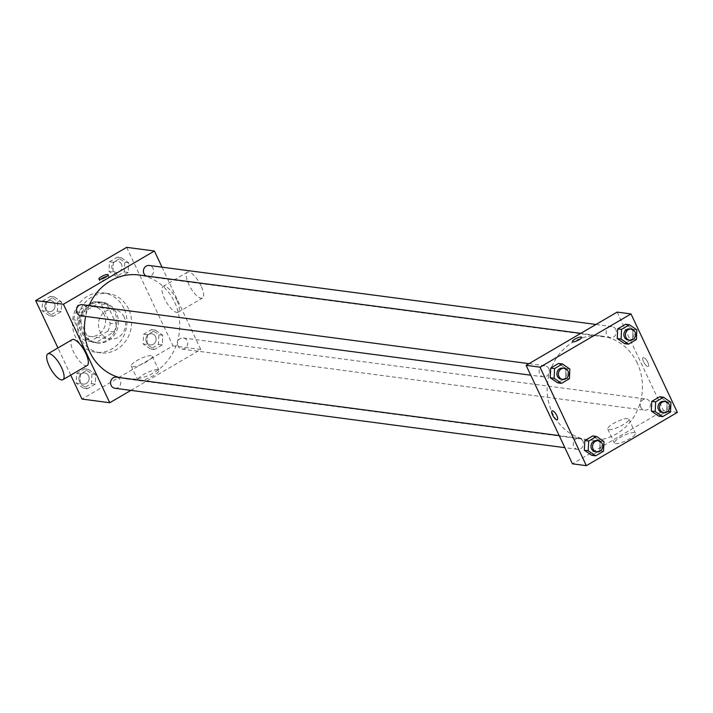 <?xml version="1.0" encoding="UTF-8"?>
<svg xmlns="http://www.w3.org/2000/svg" width="713" height="713" viewBox="0 0 713 713"><rect width="100%" height="100%" fill="white"/><g stroke="black" fill="none" stroke-linecap="round" stroke-linejoin="round"><path stroke-width="0.53" stroke-dasharray="3.56 2.67" d="M124.169 317.125A14.946 13.592 97.5 0 0 113.991 309.397A14.946 13.592 97.5 0 0 98.563 322.445A14.946 13.592 97.5 0 0 110.078 339.04A14.946 13.592 97.5 0 0 123.099 332.614A14.946 13.592 97.5 0 0 124.169 317.125M104.125 314.478A14.946 13.592 97.5 0 0 93.947 306.75A14.946 13.592 97.5 0 0 78.51 319.798A14.946 13.592 97.5 0 0 90.025 336.393A14.946 13.592 97.5 0 0 103.055 329.967A14.946 13.592 97.5 0 0 104.125 314.478M107.841 331.135L90.034 341.554A20.08 18.253 97.5 0 1 89.357 341.482A20.08 18.253 97.5 0 1 82.868 339.192L73.804 319.932A20.08 18.253 97.5 0 1 76.131 312.009L93.938 301.599A20.08 18.253 97.5 0 1 94.615 301.67A20.08 18.253 97.5 0 1 101.103 303.952L110.167 323.221A20.08 18.253 97.5 0 1 107.841 331.135L114.009 331.955L96.21 342.374L90.034 341.554M76.131 312.009L82.307 312.829L100.105 302.41L93.938 301.599M101.103 303.952L107.271 304.772L116.344 324.032L110.167 323.221M107.271 304.772A20.08 18.253 97.5 0 0 100.783 302.481A20.08 18.253 97.5 0 0 100.105 302.41M82.307 312.829A20.08 18.253 97.5 0 0 79.972 320.743L73.804 319.932M96.21 342.374A20.08 18.253 97.5 0 1 95.524 342.293A20.08 18.253 97.5 0 1 89.036 340.012L79.972 320.743M114.009 331.955A20.08 18.253 97.5 0 0 116.344 324.032M89.66 304.335A20.552 18.69 -82.5 0 1 100.845 302.009A20.552 18.69 -82.5 0 1 116.682 324.834A20.552 18.69 -82.5 0 1 95.462 342.766A20.552 18.69 -82.5 0 1 79.678 326.224A20.552 18.69 -82.5 0 1 89.66 304.335M91.202 304.54A20.552 18.69 97.5 0 0 81.22 326.429A20.552 18.69 97.5 0 0 97.004 342.971A20.552 18.69 97.5 0 0 114.918 334.139A20.552 18.69 97.5 0 0 116.379 312.829A20.552 18.69 97.5 0 0 102.387 302.214A20.552 18.69 97.5 0 0 91.202 304.54M89.036 340.012L82.868 339.192M123.964 308.39A29.901 27.183 97.5 0 0 103.608 292.954A29.901 27.183 97.5 0 0 72.744 319.032A29.901 27.183 97.5 0 0 95.783 352.231A29.901 27.183 97.5 0 0 121.834 339.388A29.901 27.183 97.5 0 0 123.964 308.39M128.598 309.005A29.901 27.183 97.5 0 0 108.242 293.56A29.901 27.183 97.5 0 0 77.369 319.647A29.901 27.183 97.5 0 0 100.408 352.846A29.901 27.183 97.5 0 0 126.459 339.994A29.901 27.183 97.5 0 0 128.598 309.005M45.899 311.171L46.363 301.483L54.241 296.866L61.666 301.947L61.193 311.643L53.315 316.251L45.899 311.171L46.363 301.483L54.241 296.866L61.666 301.947L61.193 311.643L53.315 316.251L45.899 311.171L42.04 310.663L42.504 300.975L50.391 296.358L57.806 301.439L57.343 311.135L49.455 315.743L42.04 310.663M80.008 383.656L80.471 373.96L88.35 369.352L95.765 374.432L95.301 384.12L87.423 388.737L80.008 383.656L80.471 373.96L88.35 369.352L95.765 374.432L95.301 384.12L87.423 388.737L80.008 383.656L76.148 383.139L76.612 373.452L84.499 368.844L91.915 373.924L91.451 383.612L83.564 388.22L76.148 383.139M70.721 375.118L57.94 347.953M126.656 247.34L173.001 345.823L81.995 399.066M112.886 271.983L113.349 262.286L121.228 257.678L128.643 262.758L128.18 272.446L120.301 277.063L112.886 271.983L113.349 262.286L121.228 257.678L128.643 262.758L128.18 272.446L120.301 277.063L112.886 271.983L109.027 271.466L109.49 261.778L117.369 257.17L124.793 262.25L124.32 271.938L116.442 276.546L109.027 271.466M146.985 344.459L147.457 334.771L155.336 330.155L162.751 335.235L162.288 344.932L154.409 349.539L146.985 344.459L147.457 334.771L155.336 330.155L162.751 335.235L162.288 344.932L154.409 349.539L146.985 344.459L143.135 343.951L143.598 334.263L151.477 329.647L158.892 334.727L158.429 344.424L150.55 349.031L143.135 343.951M119.321 377.534A52.325 47.575 97.5 0 0 125.238 378.746A52.325 47.575 97.5 0 0 170.817 356.25A52.325 47.575 97.5 0 0 174.56 302.018A52.325 47.575 97.5 0 0 138.937 274.995M89.063 305.565A52.325 47.575 97.5 0 0 85.64 316.42M162.02 267.161L200.763 349.486L130.88 390.376M114.918 388.264A5.606 5.098 97.5 0 0 119.802 385.858A5.606 5.098 97.5 0 0 120.203 380.047A5.606 5.098 97.5 0 0 116.379 377.15M80.81 315.788A5.606 5.098 97.5 0 0 85.694 313.372A5.606 5.098 97.5 0 0 86.095 307.561A5.606 5.098 97.5 0 0 82.28 304.665M145.924 275.922A5.606 5.098 97.5 0 0 147.796 276.591A5.606 5.098 97.5 0 0 152.671 274.184A5.606 5.098 97.5 0 0 153.072 268.373A5.606 5.098 97.5 0 0 149.258 265.477M178.081 346.179A5.606 5.098 -82.5 0 1 178.482 340.368A5.606 5.098 -82.5 0 1 183.366 337.953A5.606 5.098 -82.5 0 1 187.688 344.183A5.606 5.098 -82.5 0 1 181.895 349.076A5.606 5.098 -82.5 0 1 178.081 346.179M200.763 349.486L173.001 345.823M157.76 369.664A11.64 2.799 -25.2 0 0 145.274 373.585A11.64 2.799 -25.2 0 0 137.787 380.145A11.64 2.799 -25.2 0 0 149.507 377.721A11.64 2.799 -25.2 0 0 158.847 370.234A11.64 2.799 -25.2 0 0 157.76 369.664M87.191 365.484A14.946 5.08 59.7 0 1 73.475 351.767A14.946 5.08 59.7 0 1 72.093 339.673M176.824 300.146A14.946 5.08 -120.3 0 0 163.099 286.421A14.946 5.08 -120.3 0 0 166.263 301.893A14.946 5.08 -120.3 0 0 178.205 312.232A14.946 5.08 -120.3 0 0 176.824 300.146M201.093 285.94A14.946 5.08 -120.3 0 0 187.367 272.223A14.946 5.08 -120.3 0 0 190.531 287.695A14.946 5.08 -120.3 0 0 202.474 298.034A14.946 5.08 -120.3 0 0 201.093 285.94M151.165 355.644A11.64 2.799 -25.2 0 0 138.67 359.566A11.64 2.799 -25.2 0 0 131.192 366.125A11.64 2.799 -25.2 0 0 142.912 363.701A11.64 2.799 -25.2 0 0 152.243 356.215A11.64 2.799 -25.2 0 0 151.165 355.644M107.03 276.279A5.143 1.239 154.8 0 1 108.465 276.127A5.143 1.239 154.8 0 1 108.946 276.386A5.143 1.239 154.8 0 1 104.82 279.692A5.143 1.239 154.8 0 1 99.651 280.762A5.143 1.239 154.8 0 1 100.783 279.211M637.262 363.113A52.325 47.575 97.5 0 0 601.638 336.09A52.325 47.575 97.5 0 0 547.629 381.731A52.325 47.575 97.5 0 0 587.949 439.832A52.325 47.575 97.5 0 0 633.527 417.346A52.325 47.575 97.5 0 0 637.262 363.113M640.791 407.266A5.606 5.098 -82.5 0 1 641.192 401.455A5.606 5.098 -82.5 0 1 646.076 399.048A5.606 5.098 -82.5 0 1 650.39 405.278A5.606 5.098 -82.5 0 1 644.605 410.162A5.606 5.098 -82.5 0 1 640.791 407.266M548.796 368.657A5.606 5.098 97.5 0 0 544.982 365.76A5.606 5.098 97.5 0 0 539.197 370.653A5.606 5.098 97.5 0 0 543.511 376.874A5.606 5.098 97.5 0 0 548.395 374.468A5.606 5.098 97.5 0 0 548.796 368.657M615.782 329.459A5.606 5.098 97.5 0 0 611.968 326.572A5.606 5.098 97.5 0 0 606.175 331.456A5.606 5.098 97.5 0 0 610.497 337.686A5.606 5.098 97.5 0 0 615.381 335.27A5.606 5.098 97.5 0 0 615.782 329.459M582.904 441.133A5.606 5.098 97.5 0 0 579.09 438.245A5.606 5.098 97.5 0 0 573.305 443.13A5.606 5.098 97.5 0 0 577.619 449.359A5.606 5.098 97.5 0 0 582.503 446.944A5.606 5.098 97.5 0 0 582.904 441.133M617.128 312.098L663.473 410.581L572.459 463.824M592.699 435.937L600.114 441.017L599.651 450.714L591.772 455.322L599.651 450.714L600.114 441.017L592.699 435.937M625.577 324.263L632.992 329.344L632.529 339.04L624.65 343.648L632.529 339.04L632.992 329.344L625.577 324.263M558.591 363.461L566.015 368.541L565.543 378.229L557.664 382.845L565.543 378.229L566.015 368.541L558.591 363.461M659.685 396.749L667.101 401.829L666.637 411.517L658.759 416.134L666.637 411.517L667.101 401.829L659.685 396.749M677.35 412.408L663.473 410.581M634.347 432.595A11.64 2.799 -25.2 0 0 621.861 436.508A11.64 2.799 -25.2 0 0 614.374 443.076A11.64 2.799 -25.2 0 0 626.094 440.652A11.64 2.799 -25.2 0 0 635.435 433.165A11.64 2.799 -25.2 0 0 634.347 432.595M647.814 362.329A5.143 1.747 -120.3 0 0 643.099 357.614A5.143 1.747 -120.3 0 0 644.187 362.935A5.143 1.747 -120.3 0 0 648.295 366.482A5.143 1.747 -120.3 0 0 647.814 362.329A5.143 1.747 -120.3 0 0 643.099 357.614A5.143 1.747 -120.3 0 0 644.187 362.935A5.143 1.747 -120.3 0 0 648.286 366.491A5.143 1.747 -120.3 0 0 647.814 362.329M552.094 410.866L552.094 410.866A5.143 1.747 59.7 0 1 556.193 414.413A5.143 1.747 59.7 0 1 557.281 419.734L557.281 419.734M627.752 418.567A11.64 2.799 -25.2 0 0 615.257 422.488A11.64 2.799 -25.2 0 0 607.779 429.048A11.64 2.799 -25.2 0 0 619.499 426.624A11.64 2.799 -25.2 0 0 628.839 419.137A11.64 2.799 -25.2 0 0 627.752 418.567M581.674 337.249L581.674 337.249A5.143 1.239 154.8 0 1 577.548 340.556A5.143 1.239 154.8 0 1 572.37 341.625L572.37 341.625M662.341 412.506A5.606 5.098 97.5 0 0 667.225 410.1A5.606 5.098 97.5 0 0 667.626 404.289A5.606 5.098 97.5 0 0 663.812 401.392M670.96 402.337L667.101 401.829M670.496 412.025L666.637 411.517M595.355 451.703A5.606 5.098 97.5 0 0 600.239 449.288A5.606 5.098 97.5 0 0 600.64 443.477A5.606 5.098 97.5 0 0 596.826 440.581M603.973 441.534L600.114 441.017M603.51 451.222L599.651 450.714M628.233 340.03A5.606 5.098 97.5 0 0 633.117 337.614A5.606 5.098 97.5 0 0 633.518 331.803A5.606 5.098 97.5 0 0 629.704 328.907M636.852 329.861L632.992 329.344M636.388 339.548L632.529 339.04M561.256 379.218A5.606 5.098 97.5 0 0 566.14 376.812A5.606 5.098 97.5 0 0 566.532 371.001A5.606 5.098 97.5 0 0 562.717 368.104M569.865 369.049L566.015 368.541M569.402 378.737L565.543 378.229M155.568 336.679A5.606 5.098 97.5 0 0 151.744 333.782A5.606 5.098 97.5 0 0 145.96 338.675A5.606 5.098 97.5 0 0 150.283 344.896A5.606 5.098 97.5 0 0 155.167 342.49A5.606 5.098 97.5 0 0 155.568 336.679A5.606 5.098 97.5 0 0 151.735 333.782A5.606 5.098 97.5 0 0 145.951 338.666A5.606 5.098 97.5 0 0 150.265 344.896A5.606 5.098 97.5 0 0 155.149 342.49A5.606 5.098 97.5 0 0 155.55 336.679M147.457 334.771L143.598 334.263M155.336 330.155L151.477 329.647M162.751 335.235L158.892 334.727M162.288 344.932L158.429 344.424M154.409 349.539L150.55 349.031M88.581 375.867A5.606 5.098 97.5 0 0 84.767 372.97A5.606 5.098 97.5 0 0 78.974 377.863A5.606 5.098 97.5 0 0 83.296 384.093A5.606 5.098 97.5 0 0 88.18 381.678A5.606 5.098 97.5 0 0 88.581 375.867A5.606 5.098 97.5 0 0 84.749 372.97A5.606 5.098 97.5 0 0 78.965 377.863A5.606 5.098 97.5 0 0 83.287 384.084A5.606 5.098 97.5 0 0 88.171 381.678A5.606 5.098 97.5 0 0 88.572 375.867M80.471 373.96L76.612 373.452M88.35 369.352L84.499 368.844M95.765 374.432L91.915 373.924M95.301 384.12L91.451 383.612M87.423 388.737L83.564 388.22M121.46 264.193A5.606 5.098 97.5 0 0 117.645 261.297A5.606 5.098 97.5 0 0 111.852 266.19A5.606 5.098 97.5 0 0 116.174 272.419A5.606 5.098 97.5 0 0 121.058 270.004A5.606 5.098 97.5 0 0 121.46 264.193M113.349 262.286L109.49 261.778M121.228 257.678L117.369 257.17M128.643 262.758L124.793 262.25M128.18 272.446L124.32 271.938M120.301 277.063L116.442 276.546M121.442 264.193A5.606 5.098 97.5 0 0 117.627 261.297A5.606 5.098 97.5 0 0 111.843 266.19A5.606 5.098 97.5 0 0 116.166 272.411A5.606 5.098 97.5 0 0 121.041 270.004A5.606 5.098 97.5 0 0 121.442 264.193M54.473 303.39A5.606 5.098 97.5 0 0 50.659 300.494A5.606 5.098 97.5 0 0 44.874 305.387A5.606 5.098 97.5 0 0 49.188 311.608A5.606 5.098 97.5 0 0 54.072 309.201A5.606 5.098 97.5 0 0 54.473 303.39A5.606 5.098 97.5 0 0 50.65 300.494A5.606 5.098 97.5 0 0 44.857 305.378A5.606 5.098 97.5 0 0 49.179 311.608A5.606 5.098 97.5 0 0 54.063 309.201A5.606 5.098 97.5 0 0 54.464 303.39M46.363 301.483L42.504 300.975M54.241 296.866L50.391 296.358M61.666 301.947L57.806 301.439M61.193 311.643L57.343 311.135M53.315 316.251L49.455 315.743M90.025 336.393L110.078 339.04M93.947 306.75L113.991 309.397M102.387 302.214L100.845 302.009M97.004 342.971L95.462 342.766M95.524 342.293L89.357 341.482M100.783 302.481L94.615 301.67M108.242 293.56L103.608 292.954M100.408 352.846L95.783 352.231M178.205 312.232L202.474 298.034M163.099 286.421L187.367 272.223M131.192 366.125L137.787 380.145M152.243 356.215L158.847 370.234M108.946 276.386L108.171 274.728M99.651 280.762L98.866 279.104M601.638 336.09L580.819 333.345M587.949 439.832L125.238 378.746M181.895 349.076L644.605 410.162M183.366 337.953L646.076 399.048M544.982 365.76L529.019 363.657M543.511 376.874L530.748 375.19M611.968 326.572L595.997 324.46M610.497 337.686L147.796 276.591M579.09 438.245L559.179 435.616M577.619 449.359L564.856 447.675M607.779 429.048L614.374 443.076M628.839 419.137L635.435 433.165"/><path stroke-width="1.07" d="M130.88 390.376L109.757 402.738L81.995 399.066L70.721 375.118M57.94 347.953L35.65 300.592L126.656 247.34L154.418 251.003L162.02 267.161M109.757 402.738L63.412 304.255L35.65 300.592M63.412 304.255L154.418 251.003M107.69 274.478A5.143 1.239 154.8 0 1 108.171 274.728A5.143 1.239 154.8 0 1 104.045 278.034A5.143 1.239 154.8 0 1 98.866 279.104A5.143 1.239 154.8 0 1 102.173 276.207A5.143 1.239 154.8 0 1 107.69 274.478M580.819 333.345L138.937 274.995A52.325 47.575 97.5 0 0 89.063 305.565M85.64 316.42A52.325 47.575 97.5 0 0 119.321 377.534M559.179 435.616L116.379 377.15A5.606 5.098 97.5 0 0 110.595 382.043A5.606 5.098 97.5 0 0 114.918 388.264L564.856 447.675M529.019 363.657L82.28 304.665A5.606 5.098 97.5 0 0 76.487 309.558A5.606 5.098 97.5 0 0 80.81 315.788L530.748 375.19M595.997 324.46L149.258 265.477A5.606 5.098 97.5 0 0 143.714 269.3A5.606 5.098 97.5 0 0 145.924 275.922M47.824 353.88L72.093 339.673A14.946 5.08 59.7 0 1 84.027 350.012A14.946 5.08 59.7 0 1 87.191 365.484L62.922 379.681A14.946 5.08 59.7 0 1 49.206 365.965A14.946 5.08 59.7 0 1 47.824 353.88A14.946 5.08 59.7 0 1 59.758 364.209A14.946 5.08 59.7 0 1 62.922 379.681M100.783 279.211A5.143 1.239 154.8 0 1 107.03 276.279M526.123 365.35L617.128 312.098L631.005 313.934L677.35 412.408L586.344 465.66L539.999 367.177L526.123 365.35L572.459 463.824L586.344 465.66M539.999 367.177L631.005 313.934M572.37 341.625A5.143 1.239 154.8 0 1 575.676 338.728A5.143 1.239 154.8 0 1 581.193 336.999A5.143 1.239 154.8 0 1 581.674 337.249A5.143 1.239 154.8 0 1 577.548 340.556A5.143 1.239 154.8 0 1 572.37 341.625A5.143 1.239 154.8 0 1 575.676 338.728A5.143 1.239 154.8 0 1 581.193 336.999A5.143 1.239 154.8 0 1 581.674 337.249M595.631 455.83L591.772 455.322L584.357 450.242L584.82 440.554L592.699 435.937L584.82 440.554L584.357 450.242L588.207 450.75L588.68 441.062L596.558 436.454L603.973 441.534L603.51 451.222L595.631 455.83L588.207 450.75M628.501 344.156L624.65 343.648L617.235 338.568L617.699 328.88L625.577 324.263L617.699 328.88L617.235 338.568L621.085 339.076L621.549 329.388L629.436 324.78L636.852 329.861L636.388 339.548L628.501 344.156L621.085 339.076M561.523 383.353L557.664 382.845L550.249 377.765L550.712 368.068L558.591 363.461L550.712 368.068L550.249 377.765L554.108 378.273L554.571 368.576L562.45 363.969L569.865 369.049L569.402 378.737L561.523 383.353L554.108 378.273M662.609 416.642L658.759 416.134L651.334 411.053L651.807 401.357L659.685 396.749L651.807 401.357L651.334 411.053L655.194 411.561L655.657 401.865L663.545 397.257L670.96 402.337L670.496 412.025L662.609 416.642L655.194 411.561M557.281 419.734A5.143 1.747 59.7 0 1 552.566 415.019A5.143 1.747 59.7 0 1 552.094 410.866A5.143 1.747 59.7 0 1 556.193 414.422A5.143 1.747 59.7 0 1 557.281 419.734A5.143 1.747 59.7 0 1 552.566 415.019A5.143 1.747 59.7 0 1 552.094 410.866M665.354 401.597L663.812 401.392A5.606 5.098 97.5 0 0 658.019 406.285A5.606 5.098 97.5 0 0 662.341 412.506L663.883 412.711A5.606 5.098 97.5 0 0 668.767 410.305A5.606 5.098 97.5 0 0 669.168 404.494A5.606 5.098 97.5 0 0 665.354 401.597A5.606 5.098 97.5 0 0 659.561 406.481A5.606 5.098 97.5 0 0 663.883 412.711M655.657 401.865L651.807 401.357M663.545 397.257L659.685 396.749M658.759 416.134L651.334 411.053M598.367 440.786L596.826 440.581A5.606 5.098 97.5 0 0 591.041 445.473A5.606 5.098 97.5 0 0 595.355 451.703L596.897 451.899A5.606 5.098 97.5 0 0 601.781 449.493A5.606 5.098 97.5 0 0 602.182 443.682A5.606 5.098 97.5 0 0 598.367 440.786A5.606 5.098 97.5 0 0 592.583 445.678A5.606 5.098 97.5 0 0 596.897 451.899M588.68 441.062L584.82 440.554M596.558 436.454L592.699 435.937M591.772 455.322L584.357 450.242M631.246 329.112L629.704 328.907A5.606 5.098 97.5 0 0 623.92 333.8A5.606 5.098 97.5 0 0 628.233 340.03L629.775 340.226A5.606 5.098 97.5 0 0 634.659 337.819A5.606 5.098 97.5 0 0 635.06 332.008A5.606 5.098 97.5 0 0 631.246 329.112A5.606 5.098 97.5 0 0 625.461 334.005A5.606 5.098 97.5 0 0 629.775 340.226M621.549 329.388L617.699 328.88M629.436 324.78L625.577 324.263M624.65 343.648L617.235 338.568M564.259 368.309L562.717 368.104A5.606 5.098 97.5 0 0 556.933 372.997A5.606 5.098 97.5 0 0 561.256 379.218L562.798 379.423A5.606 5.098 97.5 0 0 567.682 377.017A5.606 5.098 97.5 0 0 568.083 371.206A5.606 5.098 97.5 0 0 564.259 368.309A5.606 5.098 97.5 0 0 558.475 373.193A5.606 5.098 97.5 0 0 562.798 379.423M554.571 368.576L550.712 368.068M562.45 363.969L558.591 363.461M557.664 382.845L550.249 377.765"/></g></svg>
